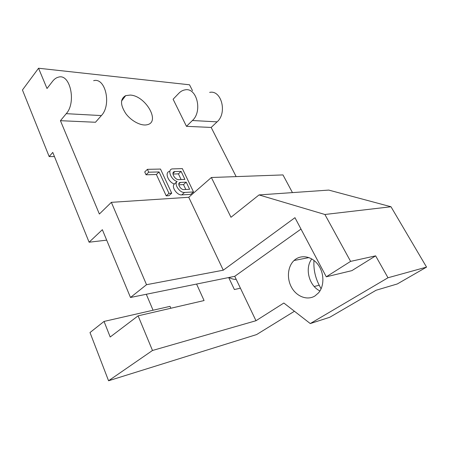 <?xml version="1.0" encoding="UTF-8"?>
<svg xmlns="http://www.w3.org/2000/svg" width="449" height="449" viewBox="0 0 449 449"><rect width="100%" height="100%" fill="white"/><g stroke="black" fill="none" stroke-linecap="round" stroke-linejoin="round"><path stroke-width="0.67" d="M166.225 195.854L168.987 193.351L171.714 193.193L168.947 195.685L166.225 195.854L156.381 174.498L146.032 174.796L144.73 171.933L147.407 169.335L148.714 172.203L159.069 171.945L156.381 174.498M168.987 193.351L159.069 171.945M148.714 172.203L146.032 174.796M171.714 193.193L160.495 169.065L147.407 169.335M186.234 182.165L189.624 189.287L183.916 189.59C180.442 189.966 176.749 183.035 180.1 182.457L186.234 182.165L183.506 184.612L178.814 184.825M185.819 189.489L183.506 184.612M181.104 179.538L178.416 173.87L181.099 171.395L174.964 171.546L172.977 173.393M174.964 171.546L174.425 171.619C170.693 172.293 174.863 179.987 178.781 179.628L184.915 179.398L181.099 171.395M178.416 173.87L172.977 174.027M184.528 192.458L193.508 191.936L182.356 168.611L172.124 168.919C167.095 169.789 170.985 179.774 177.102 181.514C173.735 184.112 179.774 193.036 184.528 192.458L181.766 194.9C177.013 195.5 171.007 186.604 174.38 183.995C168.268 182.283 164.413 172.321 169.447 171.428M174.38 183.995L177.102 181.514M181.766 194.9L190.752 194.35L193.508 191.936M106.688 240.153L89.098 242.213L52.763 152.402L49.177 156.583L22.45 89.985L38.552 68.237L47.01 88.509L52.578 81.308C54.346 79.041 56.321 77.655 58.505 77.138C70.201 73.355 76.538 102.524 66.25 113.67L60.435 120.691L95.48 122.257L101.373 115.578C111.779 104.976 105.476 77.149 93.645 80.685M130.244 95.07C145.504 95.665 160.837 122.083 147.165 124.727C141.227 126.248 131.31 121.135 125.742 113.502C120.164 104.785 120.141 98.825 125.681 95.631L130.244 95.07M319.935 290.941C308.951 285.777 304.545 268.16 311.791 258.927M314.968 295.953L318.521 292.877C324.621 285.833 324.273 272.537 317.763 264.248C311.325 255.874 300.471 254.37 294.05 260.51C287.562 266.549 286.563 278.807 291.771 287.747C296.901 296.738 307.425 300.667 314.968 295.953M310.27 323.561L329.757 317.269L376.105 290.245L397.326 283.948L426.55 267.11L390.984 206.753L328.769 190.09L259.039 194.928L324.896 214.487L350.602 261.38L375.633 255.857L387.992 277.763L310.27 323.561L283.847 303.03L255.986 320.721L152.486 350.484L138.107 315.838L110.196 337.003L104.045 321.428L90.002 332.546L108.568 380.763L256.581 334.578L294.432 311.258M313.986 260.42C313.419 269.046 315.159 277.319 319.217 285.233L321.086 288.814M387.992 277.763L426.55 267.11M324.896 214.487L390.984 206.753M60.435 120.691L99.369 214.027L111.358 202.342L188.743 197.279L211.378 177.501L230.977 217.282L259.039 194.928M292.456 192.61L282.977 174.925L211.378 177.501M186.464 126.332L173.106 99.229L178.831 93.285C180.644 91.416 182.664 90.288 184.876 89.901C196.741 86.977 202.847 111.324 192.402 120.517L186.464 126.332L211.176 127.437L217.086 121.859C227.475 113.036 221.452 89.637 209.655 92.399M170.856 308.25L170.031 306.353L104.045 321.428M152.486 350.484L108.568 380.763M228.956 277.488C231.532 278.88 233.946 279.502 236.196 279.357M153.064 310.225L146.29 294.269M240.417 288.179L234.395 289.538L228.698 277.544L234.737 276.315L255.986 320.721M192.503 90.67L189.523 84.794L38.552 68.237M236.14 176.609L211.176 127.437M49.177 156.583L54.452 156.572M89.098 242.213L102.35 229.697L130.485 297.479L196.578 284.06L204.082 300.549L138.107 315.838M228.698 277.544L196.578 284.06M375.633 255.857L351.864 270.646L326.277 276.803L350.602 261.38M300.993 229.08L234.737 276.315M188.743 197.279L223.282 270.191L294.959 217.686L326.277 276.803M130.485 297.479L146.526 284.7L223.282 270.191M146.526 284.7L111.358 202.342M178.803 183.955L180.515 182.401M66.25 113.67L101.373 115.578M319.217 285.233L314.216 286.507M192.402 120.517L217.086 121.859M180.1 182.457L178.898 183.546M174.425 171.619L173.089 172.859M121.533 101.087L125.681 95.631M308.957 257.591L294.05 260.51"/></g></svg>
